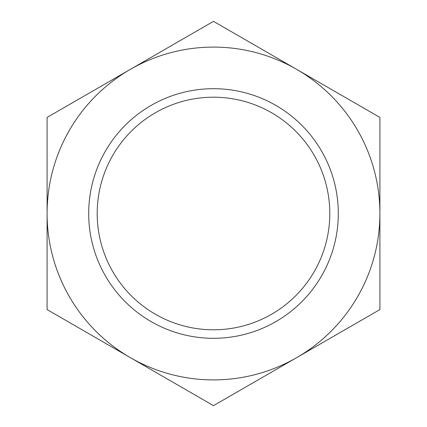<?xml version="1.0" encoding="UTF-8"?>
<svg xmlns="http://www.w3.org/2000/svg" width="427" height="427" viewBox="0 0 427 427"><rect width="100%" height="100%" fill="white"/><g stroke="black" fill="none" stroke-linecap="round" stroke-linejoin="round"><path stroke-width="0.64" d="M47.093 213.5L47.093 309.575L213.5 405.65L379.907 309.575L379.907 117.425L213.5 21.35L47.093 117.425L47.093 213.5A166.407 166.407 0 0 1 296.701 69.387A166.407 166.407 0 0 1 296.701 357.612A166.407 166.407 0 0 1 47.093 213.5M97.201 213.5A116.299 116.299 0 0 1 271.647 112.781A116.299 116.299 0 0 1 271.647 314.219A116.299 116.299 0 0 1 97.201 213.5M88.693 213.5A124.807 124.807 0 0 1 275.901 105.416A124.807 124.807 0 0 1 275.901 321.584A124.807 124.807 0 0 1 88.693 213.5"/></g></svg>
